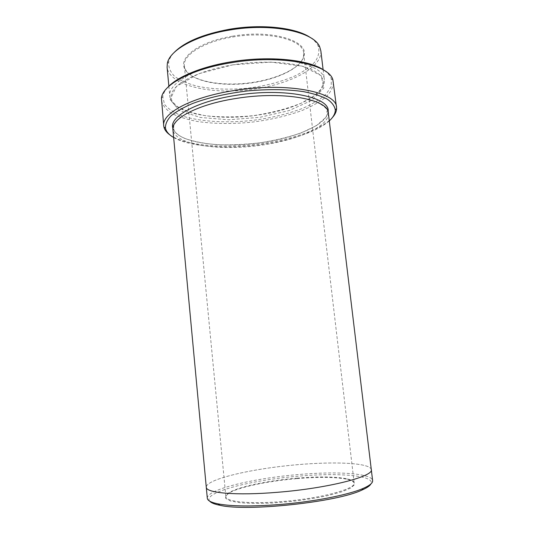 <?xml version="1.0" encoding="UTF-8"?>
<svg xmlns="http://www.w3.org/2000/svg" width="534" height="534" viewBox="0 0 534 534"><rect width="100%" height="100%" fill="white"/><g stroke="black" fill="none" stroke-linecap="round" stroke-linejoin="round"><path stroke-width="0.4" stroke-dasharray="2.67 2" d="M232.557 36.172C271.759 29.163 308.739 40.778 304.073 55.623C301.436 68.392 275.097 80.213 246.554 83.211C218.019 86.314 189.777 80.327 184.504 68.405C178.676 57.098 199.93 41.412 232.557 36.172M310.668 37.78C314.312 40.284 316.809 43.007 318.157 45.944C319.692 51.13 318.698 56.364 315.173 61.637C310.367 66.777 303.719 71.496 295.235 75.801C281.158 81.909 265.111 86.061 247.095 88.257C229.019 89.919 212.459 89.251 197.406 86.254C188.202 83.845 180.706 80.634 174.925 76.629C170.366 72.217 168.283 67.311 168.691 61.917C169.385 58.76 171.254 55.576 174.284 52.352M173.65 137.505C190.284 147.21 228.499 149.46 263.529 144.22C291.731 140.122 317.877 131.284 329.284 120.871M232.497 61.79C194.263 67.818 167.683 83.851 169.805 96.267C171.301 113.855 217.718 121.612 259.537 114.837C295.102 109.65 326.207 94.465 324.332 79.753C324.492 64.274 279.215 53.754 232.497 61.79M320.847 50.864C322.523 68.612 286.364 85.921 247.275 89.959C208.213 94.271 169.211 84.999 167.102 67.297M324.418 70.588C327.956 73.118 330.246 75.848 331.28 78.772L331.22 86.488L326.047 94.238C320.32 99.277 312.71 103.903 303.219 108.122C287.626 114.122 270.07 118.294 250.553 120.631C224.981 123.154 199.763 121.598 182.121 115.925C174.037 112.754 168.157 108.883 164.485 104.31L162.803 96.774C163.197 93.697 164.852 90.553 167.783 87.329M296.997 478.624C319.192 476.802 336.06 477.042 347.601 479.338C352.407 480.7 354.763 482.442 354.683 484.558L350.731 488.069L341.627 491.854L327.876 495.585C316.702 497.942 304.493 499.904 291.25 501.479L271.839 503.048C259.451 503.535 248.831 503.429 239.98 502.714L230.281 500.939L225.682 498.342C225.154 496.293 227.09 494.09 231.502 491.747C243.344 486.16 270.798 480.82 296.997 478.624M209.675 501.146C202.459 492.441 251.794 479.912 298.579 476.168C338.683 472.57 375.382 475.407 370.916 483.911M169.966 134.955C185.445 146.049 226.316 148.926 263.589 143.319C293.947 138.913 321.969 129.021 332.342 117.6M333.456 82.276C333.263 87.316 330.679 92.309 325.7 97.255C319.546 102.041 311.729 106.433 302.244 110.418C286.811 116.078 269.643 120.03 250.726 122.279C231.769 124.075 214.147 123.841 197.867 121.572C187.754 119.683 179.184 117.046 172.162 113.662C166.248 109.884 162.67 105.552 161.415 100.659M207.305 498.255C206.418 489.484 253.844 478.177 298.573 474.526C336.54 471.155 371.804 473.224 372.619 480.587M277.62 492.281C328.43 488.256 374.354 476.241 371.29 469.533C369.855 462.264 328.991 461.162 287.425 465.655C245.847 470.047 206.137 479.759 206.271 487.168L206.278 487.242M328.35 113.128C329.591 127.386 292.745 142.084 253.283 146.189C213.847 150.515 174.725 143.933 172.923 129.742M371.297 469.606L371.29 469.533C369.855 462.264 328.991 461.162 287.425 465.655C245.847 470.047 206.137 479.759 206.271 487.168M232.737 37.013C268.375 30.678 303.539 39.803 303.686 53.193L303.572 56.217C300.982 68.839 274.89 80.554 246.588 83.524C218.299 86.601 190.311 80.667 185.118 68.873L184.363 65.942C182.628 55.135 203.421 41.745 232.737 37.013M296.871 478.144C318.871 476.335 335.586 476.568 347 478.824C351.485 479.846 353.868 481.214 354.149 482.916C356.432 488.784 320.667 498.562 281.658 501.566C249.672 504.25 225.568 501.673 225.855 496.627C225.769 494.905 227.811 493.062 231.976 491.12C243.691 485.606 270.905 480.32 296.871 478.144M328.063 111.753C326.868 125.79 291.097 139.681 253.016 143.666C214.948 147.818 177.048 141.804 172.916 128.334M232.817 64.828L270.771 62.104L302.665 66.223L321.241 75.741L323.851 88.01L311.903 100.325L289.068 110.571L259.811 117.34L228.679 119.77L200.263 117.46L179.237 110.485L170.126 99.571L176.374 86.428L198.581 73.772L232.817 64.828M232.844 64.874C207.219 69.046 185.572 77.71 176.26 86.788C172.749 90.293 171.027 93.477 171.094 96.347L171.694 100.292L172.475 101.807L177.468 106.693L188.709 111.986L205.336 115.724C220.388 117.3 236.348 117.28 253.209 115.678C271.172 112.968 287.259 108.776 301.483 103.089L314.059 95.906L320.867 89.372L323.39 83.558L323.083 80.1L321.261 76.322C318.898 73.779 315.521 71.436 311.142 69.307C294.948 62.044 262.962 59.962 232.844 64.874M168.864 86.201L169.805 96.267M323.117 69.72L324.332 79.753M236.348 98.443C210.116 102.908 191.372 109.397 180.118 117.914C175.88 121.331 173.697 124.562 173.577 127.613C174.545 129.982 174.264 126.578 173.75 129.028C174.284 131.925 177.582 134.915 183.643 137.999C192.514 141.303 203.521 143.526 216.664 144.654C230.608 145.155 245.206 144.514 260.458 142.745C275.417 140.349 289.074 137.038 301.443 132.812L316.495 125.59L325.653 117.533C327.128 114.89 327.709 113.248 327.395 112.607C326.374 110.344 326.841 113.689 327.262 111.185L326.808 109.784C326.194 107.928 323.13 105.512 317.617 102.521C304.353 95.94 268.622 93.11 236.348 98.443M184.363 65.942L225.855 496.627M303.686 53.193L354.149 482.916M168.691 61.917L167.356 63.326M318.157 45.944L319.759 47.039M162.803 96.774L161.462 98.229M331.28 78.772L332.896 79.906M303.572 56.217L304.073 55.623M185.118 68.873L184.504 68.405M231.976 491.12L231.502 491.747M347 478.824L347.601 479.338"/><path stroke-width="0.8" d="M174.284 52.352C184.744 41.852 203.094 34.163 229.333 29.283C261.874 23.596 296.664 27.701 310.668 37.78M329.284 120.871C333.223 117.293 335.232 113.709 335.305 110.111C334.745 106.186 332.075 102.541 327.289 99.177C321.281 96.067 313.338 93.543 303.466 91.628C286.998 89.245 268.302 89.018 247.382 90.947C226.523 93.483 208.293 97.655 192.701 103.462C183.462 107.427 176.227 111.566 171.013 115.878C167.049 120.177 165.213 124.302 165.493 128.253C166.321 131.758 169.044 134.842 173.65 137.505M168.864 86.201L167.102 67.297L167.356 63.326C169.545 50.436 195.037 35.718 229.179 30.118C271.519 22.588 314.392 31.873 319.759 47.039L320.847 50.864L323.117 69.72M167.783 87.329C177.061 76.896 201.678 66.556 231.269 61.817C269.643 55.336 310.227 59.801 324.418 70.588M370.916 483.911C369.942 485.827 366.931 487.882 361.892 490.079C337.047 502.174 246.635 511.832 219.794 505.264C214.408 504.183 211.03 502.808 209.675 501.146M332.342 117.6C335.112 114.57 336.527 111.546 336.58 108.522L336.513 107.367C337.001 91.961 286.624 81.835 234.026 90.546C191.092 97.115 161.488 113.535 163.724 125.83L163.905 126.979C164.599 129.916 166.621 132.572 169.966 134.955M163.724 125.83L161.462 98.229C162.243 85.12 191.125 69.066 231.115 62.745C280.537 54.281 329.398 64.16 332.896 79.906L336.513 107.367M371.297 469.606L372.619 480.587C372.919 482.916 369.755 485.526 363.14 488.423C348.468 494.918 313.171 501.887 278.908 504.577C251.848 506.599 231.616 506.379 218.226 503.909C211.15 502.481 207.512 500.592 207.305 498.255L206.278 487.242M206.271 487.168C205.75 492.975 236.155 495.812 277.62 492.281C328.43 488.256 374.354 476.241 371.29 469.533L328.35 113.128C328.744 99.431 283.4 90.7 236.335 98.423C197.827 104.25 170.933 118.788 172.923 129.742L206.271 487.168C205.75 492.975 236.155 495.812 277.62 492.281M172.916 128.334C168.684 117.106 195.744 101.46 236.015 95.352C284.956 87.282 331.12 97.241 328.063 111.753M335.305 110.111L336.58 108.522M165.493 128.253L163.905 126.979M361.892 490.079L363.14 488.423M219.794 505.264L218.226 503.909"/></g></svg>
